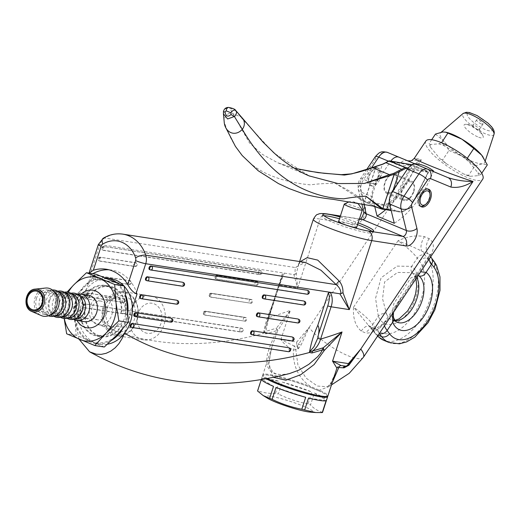 <?xml version="1.0" encoding="UTF-8"?>
<svg xmlns="http://www.w3.org/2000/svg" width="520" height="520" viewBox="0 0 520 520"><rect width="100%" height="100%" fill="white"/><g stroke="black" fill="none" stroke-linecap="round" stroke-linejoin="round"><path stroke-width="0.39" stroke-dasharray="2.6 1.95" d="M144.963 332.644A15.21 12.318 -81.2 0 0 161.909 315.244A15.21 12.318 -81.2 0 0 142.019 306.937A15.21 12.318 -81.2 0 0 144.963 332.644M478.699 137.228A11.408 3.029 -146.2 0 0 482.879 135.636A11.408 3.029 -146.2 0 0 475.371 128.629A11.408 3.029 -146.2 0 0 466.031 124.345A11.408 3.029 -146.2 0 0 466.531 129.227A11.408 3.029 -146.2 0 0 478.699 137.228M79.001 339.151L76.531 327.125L78.215 314.574L91.163 274.697L90.064 274.528L89.005 273.234M296.335 273.247L294.944 274.469L295.217 267.534A5.7 5.128 24.1 0 0 298.571 264.803A5.7 5.128 24.1 0 0 298.584 264.778A5.7 5.128 24.1 0 0 298.792 264.199L296.329 273.253L297.635 288.034L293.917 274.606L284.317 273.117L282.347 273.904L282.341 276.166L278.675 285.233A3.802 0.436 -162 0 1 279.416 285.207L268.925 317.512A3.802 0.436 18 0 0 268.177 317.531A3.802 0.436 18 0 0 268.307 317.714L271.901 308.321L271.85 306.209L282.347 273.904M86.177 304.298A1.898 1.092 112.7 0 0 84.533 305.799A1.898 1.092 112.7 0 0 84.858 307.846A1.898 1.092 112.7 0 0 85.007 307.892L241.442 332.124A1.898 1.092 112.7 0 0 243.081 330.623A1.898 1.092 112.7 0 0 242.756 328.575A1.898 1.092 112.7 0 0 242.606 328.53L85.456 303.999A1.898 1.541 -81.2 0 0 85.163 303.914A1.898 1.541 -81.2 0 0 83.388 305.377A1.898 1.541 -81.2 0 0 84.292 307.593L240.721 331.825A1.898 1.541 98.8 0 1 239.824 329.608A1.898 1.541 98.8 0 1 241.599 328.153A1.898 1.541 98.8 0 1 241.891 328.231L242.606 328.53M244.946 321.347A1.898 1.092 112.7 0 0 246.584 319.846A1.898 1.092 112.7 0 0 246.259 317.798A1.898 1.092 112.7 0 0 246.109 317.752L206.453 311.61A1.898 1.092 112.7 0 0 204.808 313.111A1.898 1.092 112.7 0 0 205.133 315.159A1.898 1.092 112.7 0 0 205.283 315.204L244.225 321.048A1.898 1.541 98.8 0 1 243.321 318.832A1.898 1.541 98.8 0 1 245.102 317.375A1.898 1.541 98.8 0 1 245.394 317.454L205.732 311.311A1.898 1.541 -81.2 0 0 205.439 311.226A1.898 1.541 -81.2 0 0 203.665 312.689A1.898 1.541 -81.2 0 0 204.568 314.906L205.283 315.204M95.511 275.561A1.898 1.092 112.7 0 0 93.873 277.062A1.898 1.092 112.7 0 0 94.198 279.11A1.898 1.092 112.7 0 0 94.348 279.156L129.597 284.615A1.898 1.092 112.7 0 0 131.242 283.114A1.898 1.092 112.7 0 0 130.917 281.067A1.898 1.092 112.7 0 0 130.767 281.021L94.796 275.262A1.898 1.541 -81.2 0 0 94.503 275.178A1.898 1.541 -81.2 0 0 92.723 276.64A1.898 1.541 -81.2 0 0 93.626 278.85L128.882 284.317A1.898 1.541 98.8 0 1 127.978 282.1A1.898 1.541 98.8 0 1 129.753 280.637A1.898 1.541 98.8 0 1 130.046 280.722L130.767 281.021M89.674 293.521A1.898 1.092 112.7 0 0 88.036 295.022A1.898 1.092 112.7 0 0 88.361 297.07A1.898 1.092 112.7 0 0 88.51 297.115L123.76 302.575A1.898 1.092 112.7 0 0 125.405 301.074A1.898 1.092 112.7 0 0 125.08 299.026A1.898 1.092 112.7 0 0 124.93 298.981L88.959 293.221A1.898 1.541 -81.2 0 0 88.666 293.137A1.898 1.541 -81.2 0 0 86.892 294.6A1.898 1.541 -81.2 0 0 87.789 296.816L123.045 302.276A1.898 1.541 98.8 0 1 122.142 300.06A1.898 1.541 98.8 0 1 123.916 298.603A1.898 1.541 98.8 0 1 124.209 298.682L124.93 298.981M101.348 257.601A1.898 1.092 112.7 0 0 99.703 259.096A1.898 1.092 112.7 0 0 100.035 261.151A1.898 1.092 112.7 0 0 100.178 261.19L135.434 266.65A1.898 1.092 112.7 0 0 137.072 265.155A1.898 1.092 112.7 0 0 136.747 263.101A1.898 1.092 112.7 0 0 136.604 263.062L100.633 257.303A1.898 1.541 -81.2 0 0 100.341 257.218A1.898 1.541 -81.2 0 0 98.559 258.674A1.898 1.541 -81.2 0 0 99.463 260.891L134.719 266.351A1.898 1.541 98.8 0 1 133.816 264.134A1.898 1.541 98.8 0 1 135.59 262.678A1.898 1.541 98.8 0 1 135.883 262.762L136.604 263.062M256.614 285.422A1.898 1.092 112.7 0 0 258.258 283.927A1.898 1.092 112.7 0 0 257.933 281.873A1.898 1.092 112.7 0 0 257.784 281.834L218.12 275.691A1.898 1.092 112.7 0 0 216.483 277.186A1.898 1.092 112.7 0 0 216.808 279.24A1.898 1.092 112.7 0 0 216.957 279.279L255.899 285.123A1.898 1.541 98.8 0 1 254.995 282.913A1.898 1.541 98.8 0 1 256.769 281.45A1.898 1.541 98.8 0 1 257.062 281.534L217.406 275.392A1.898 1.541 -81.2 0 0 217.113 275.308A1.898 1.541 -81.2 0 0 215.339 276.764A1.898 1.541 -81.2 0 0 216.236 278.98L216.957 279.279M250.776 303.387A1.898 1.092 112.7 0 0 252.421 301.886A1.898 1.092 112.7 0 0 252.096 299.839A1.898 1.092 112.7 0 0 251.947 299.793L212.29 293.651A1.898 1.092 112.7 0 0 210.645 295.152A1.898 1.092 112.7 0 0 210.971 297.2A1.898 1.092 112.7 0 0 211.12 297.245L250.061 303.089A1.898 1.541 98.8 0 1 249.158 300.872A1.898 1.541 98.8 0 1 250.939 299.409A1.898 1.541 98.8 0 1 251.232 299.494L211.569 293.351A1.898 1.541 -81.2 0 0 211.276 293.267A1.898 1.541 -81.2 0 0 209.502 294.73A1.898 1.541 -81.2 0 0 210.405 296.946L211.12 297.245M104.852 246.825A1.898 1.092 112.7 0 0 103.207 248.319A1.898 1.092 112.7 0 0 103.532 250.374A1.898 1.092 112.7 0 0 103.681 250.413L260.117 274.651A1.898 1.092 112.7 0 0 261.762 273.15A1.898 1.092 112.7 0 0 261.43 271.096A1.898 1.092 112.7 0 0 261.287 271.057L104.13 246.525A1.898 1.541 -81.2 0 0 103.838 246.441A1.898 1.541 -81.2 0 0 102.063 247.897A1.898 1.541 -81.2 0 0 102.966 250.114L259.402 274.346A1.898 1.541 98.8 0 1 258.499 272.136A1.898 1.541 98.8 0 1 260.273 270.673A1.898 1.541 98.8 0 1 260.565 270.757L261.287 271.057M306.046 293.826L149.611 269.594L306.046 293.826A1.898 1.092 -67.3 0 0 307.639 292.448A1.898 1.092 -67.3 0 0 307.495 290.355M181.363 285.831L146.113 280.371L181.363 285.831A1.898 1.092 -67.3 0 0 182.956 284.453A1.898 1.092 -67.3 0 0 182.812 282.353M169.696 321.757L134.44 316.29L169.696 321.757A1.898 1.092 -67.3 0 0 171.288 320.378A1.898 1.092 -67.3 0 0 171.145 318.279M175.526 303.791L140.276 298.331L175.526 303.791A1.898 1.092 -67.3 0 0 177.119 302.419A1.898 1.092 -67.3 0 0 176.982 300.32M287.372 351.306L130.936 327.067L287.372 351.306A1.898 1.092 -67.3 0 0 288.964 349.928A1.898 1.092 -67.3 0 0 288.821 347.828M296.712 322.562L257.049 316.42L296.712 322.562A1.898 1.092 -67.3 0 0 298.305 321.191A1.898 1.092 -67.3 0 0 298.161 319.092M302.549 304.603L262.886 298.461L302.549 304.603A1.898 1.092 -67.3 0 0 304.142 303.225A1.898 1.092 -67.3 0 0 303.999 301.132M290.875 340.529L251.212 334.38L290.875 340.529A1.898 1.092 -67.3 0 0 292.468 339.151A1.898 1.092 -67.3 0 0 292.325 337.051M269.724 313.898L282.341 276.166M122.876 234.15A38.025 30.803 -81.2 0 0 104.722 238.024A11.408 9.243 -81.2 0 0 99.808 244.536L284.317 273.117L279.416 285.207L297.635 288.034L320.053 219.037A34.223 3.933 18 0 0 313.346 219.252M268.307 317.714L264.154 332.274L265.837 331.325L268.925 317.512A621.283 357.24 112.7 0 0 290.368 310.394L277.615 330.915A5.7 3.204 -154 0 0 276.406 328.159L290.368 310.394L280.891 339.573L296.764 342.037L309.114 327.464L300.95 345.274L298.305 348.764L295.776 349.544A3.802 0.819 -177.5 0 1 293.397 349.966C287.651 346.938 283.485 343.479 280.891 339.573L293.911 345.878L297.284 345.878L298.701 344.091L309.114 327.464L421.369 159.881C413.374 164.821 405.951 166.68 399.106 165.458L378.736 157.008A3.802 2.184 112.7 0 0 375.843 158.581L360.88 180.921A3.802 2.184 112.7 0 0 359.918 185.1L365.241 206.856A11.408 6.559 -67.3 0 1 362.772 218.758A11.408 6.559 -67.3 0 1 354.556 224.38L320.053 219.037A7.605 6.162 98.8 0 1 326.957 213.915M376.331 167.486A9.503 5.466 112.7 0 0 368.121 174.987A9.503 5.466 112.7 0 0 369.746 185.244A9.503 5.466 112.7 0 0 378.456 178.575A9.503 5.466 112.7 0 0 377.072 167.694A9.503 5.466 112.7 0 0 376.331 167.486M298.305 348.764A3.802 3.367 82.9 0 0 297.284 345.878A3.802 3.081 98.8 0 1 296.764 342.037A3.802 1.254 -143.2 0 0 298.701 344.091A3.802 1.111 17 0 1 300.95 345.274M332.221 382.642L327.386 386.718L317.395 386.048L306.033 378.06L297.928 365.047L295.776 349.544A3.802 3.601 -107 0 0 293.911 345.878A3.802 1.456 112.4 0 1 293.397 349.966C292.753 365.879 298.409 378.027 310.375 386.425L319.423 390.201A34.223 3.933 -162 0 1 327.925 395.863M351.019 361.595L348.4 364.845A3.802 1.254 -143.2 0 0 348.608 364.696L348.641 364.644M348.4 364.845L346.613 366.067L348.4 364.845M348.439 364.904L351.13 361.452M336.895 368.128A3.802 3.796 107.8 0 1 341.042 365.56M132.418 308.269L124.137 333.743M289.673 373.522L281.515 374.719L275.008 373.802L270.166 370.89L267.442 366.476L266.584 360.737L267.417 354.218L269.952 346.236L276.633 330.642A636.304 365.879 -67.3 0 1 266.026 333.821L263.549 333.313C265.005 324.35 267.767 315.315 271.85 306.209M273.293 377.319L268.469 364.104L271.752 347.262L277.615 330.915L276.633 330.642A5.7 4.192 72.4 0 0 276.406 328.159A633.861 364.475 112.7 0 1 265.837 331.325A5.7 4.245 -105.7 0 1 266.026 333.821M278.947 285.512A3.802 0.436 -162 0 1 278.675 285.233L268.177 317.531L265.512 327.906C266.208 325.058 269.978 313.04 271.7 308.913M335.088 373.815L329.127 386.542L319.43 390.201M264.154 332.274A5.7 4.316 148.2 0 1 263.549 333.313A634.991 365.125 112.7 0 1 78.422 313.905M294.95 274.469L293.917 274.606M103.24 238.264A7.605 3.686 58.7 0 1 104.722 238.024L295.217 267.534L305.188 262.392M300.274 261.632L298.792 264.199M267.436 378.463A34.223 3.933 -162 0 1 262.828 374.712A34.223 3.933 -162 0 1 310.375 386.425A7.605 3.224 -68.9 0 1 310.096 387.225A34.171 3.926 18 0 0 262.6 375.576A34.171 3.926 18 0 0 266.168 378.703M327.6 396.695A34.171 3.926 18 0 0 319.131 390.995A7.605 5.382 114.7 0 0 319.423 390.201M137.091 293.878A41.828 33.878 -81.2 0 0 111.722 270.075A41.828 33.878 -81.2 0 0 108.947 269.789M92.833 273.702A41.828 33.878 -81.2 0 0 91.163 274.697M319.131 390.995L310.096 387.225M140.355 338.91A22.243 18.018 -81.2 0 0 143.774 339.879A22.243 18.018 -81.2 0 0 164.983 320.651A22.243 18.018 -81.2 0 0 150.585 295.913A22.243 18.018 -81.2 0 0 129.798 312.988A22.243 18.018 -81.2 0 0 140.355 338.91M103.35 306.696A22.243 18.018 -81.2 0 0 113.315 334.718A22.243 18.018 -81.2 0 0 116.734 335.686A22.243 18.018 -81.2 0 0 137.95 316.466A22.243 18.018 -81.2 0 0 123.546 291.726A22.243 18.018 -81.2 0 0 103.35 306.696M374.725 206.499L372.346 196.794A11.408 6.559 -67.3 0 1 375.232 184.243L390.195 161.902A11.408 6.559 -67.3 0 1 390.78 161.083M410.176 160.888L421.369 159.881C416.956 158.516 414.609 157.976 414.336 158.249L414.329 158.269M407.765 160.836A7.605 6.221 -67.5 0 0 399.106 165.458M340.067 216.983A26.618 3.055 -162 0 1 358.15 222.859M357.565 224.653A26.618 3.055 18 0 0 339.482 218.784M323.856 215.716A26.618 3.055 18 0 0 322.329 216.209A26.618 3.055 18 0 0 346.697 227.344A26.618 3.055 18 0 0 372.957 232.661A26.618 3.055 18 0 0 372.008 231.361M385.723 209.625A76.043 43.725 112.7 0 0 416.032 164.34M387.719 192.641A9.503 5.466 -67.3 0 1 386.971 192.433A9.503 5.466 -67.3 0 1 385.593 181.552A9.503 5.466 -67.3 0 1 394.297 174.889A9.503 5.466 -67.3 0 1 395.928 185.146A9.503 5.466 -67.3 0 1 387.719 192.641M433.491 170.917A76.043 43.725 -67.3 0 1 394.297 223.288M404.944 199.836A9.503 5.466 112.7 0 0 413.147 192.335A9.503 5.466 112.7 0 0 411.522 182.078A9.503 5.466 112.7 0 0 402.818 188.747A9.503 5.466 112.7 0 0 404.196 199.622A9.503 5.466 112.7 0 0 404.944 199.836M420.738 206.427A9.503 5.466 -67.3 0 1 420.732 206.427A9.503 5.466 -67.3 0 1 419.985 206.219A9.503 5.466 -67.3 0 1 418.36 195.962A9.503 5.466 -67.3 0 1 426.569 188.461A9.503 5.466 -67.3 0 1 427.31 188.675A9.503 5.466 -67.3 0 1 427.993 189.059M429.8 192.686A9.503 5.466 -67.3 0 1 424.587 205.166M377.767 168.09A9.503 5.466 112.7 0 0 373.906 169.344A9.503 5.466 112.7 0 0 368.7 181.825A9.503 5.466 112.7 0 0 371.183 185.842A9.503 5.466 112.7 0 0 371.93 186.05A9.503 5.466 112.7 0 0 380.133 178.549A9.503 5.466 112.7 0 0 378.508 168.298A9.503 5.466 112.7 0 0 377.767 168.09M356.681 227.37A9.503 1.092 18 0 0 347.978 223.399A9.503 1.092 18 0 0 338.598 221.5M378.32 316.225L375.563 298.279L381.069 277.843L397.124 266.117L411.716 266.364A6.084 4.934 -54.4 0 0 412.769 273.228A6.084 4.934 -54.4 0 0 413.562 273.669L411.71 272.662L397.572 272.422L384.631 281.873L382.558 298.76L386.562 313.976A6.084 4.296 -21.8 0 0 378.32 316.225L372.775 324.493L375.147 327.691A41.444 23.829 112.7 0 0 413.01 315.582A41.444 23.829 112.7 0 0 419.621 261.293L417.255 258.096L411.716 266.364A31.753 18.259 -67.3 0 1 409.351 310.648A31.753 18.259 -67.3 0 1 378.32 316.225M384.469 325.812A34.223 9.081 33.8 0 1 384.534 322.231A34.223 9.081 33.8 0 1 386.536 320.983C379.776 329.433 372.892 333.444 365.872 333.015A34.223 9.081 33.8 0 1 361.263 331.091C355.426 326.151 352.846 318.188 353.522 307.197L368.505 325.383L370.897 327.411A45.63 12.11 -146.2 0 0 377.046 329.979L384.013 322.829L386.536 320.983L431.015 254.586L428.051 253.832A45.63 12.11 33.8 0 1 421.909 251.264C417.573 248.917 409.604 245.427 398.001 240.799C407.687 236.294 416.526 234.917 424.515 236.672A34.223 9.081 -146.2 0 0 429.124 238.596C433.999 242.216 434.629 247.546 431.015 254.586A34.223 9.081 -146.2 0 0 429.013 255.827A34.223 9.081 -146.2 0 0 428.948 259.415M379.34 333.469A6.084 4.706 143.5 0 1 379.275 333.444A40.306 10.699 -146.2 0 1 377.046 329.979A11.408 7.319 110.5 0 0 374.92 328.432L376.857 327.815C379.191 327.074 384.976 322.088 384.013 322.829L401.726 296.562L392.762 313.437M393.725 318.038A6.084 4.296 -21.8 0 0 391.729 316.134L393.881 303.505L410.82 277.972L417.19 274.95L418.191 275.47M420.661 271.791L412.048 281.164L401.726 296.562M425.867 141.031A34.223 9.081 -146.2 0 0 449.248 167.622A34.223 9.081 -146.2 0 0 482.736 179.12M361.263 331.091A11.408 5.746 -65.4 0 1 369.525 326.177L374.92 328.432A11.408 7.319 110.5 0 0 365.872 333.015M369.525 326.177A11.408 5.746 -65.4 0 1 369.558 326.19A11.408 5.746 -65.4 0 1 370.897 327.411A40.306 10.699 -146.2 0 1 374.107 331.286A6.084 4.706 143.5 0 1 372.482 330.031A6.084 4.706 143.5 0 1 372.775 324.493A34.223 9.081 33.8 0 0 353.522 307.197L398.001 240.799A34.223 9.081 -146.2 0 1 417.255 258.096A6.084 4.706 143.5 0 1 425.113 255.138L427.479 258.336A47.528 27.332 -67.3 0 1 423.846 314.008A47.528 27.332 -67.3 0 1 383.663 340.269M425.113 255.138A40.306 10.699 33.8 0 0 421.909 251.264A11.408 5.746 -65.4 0 1 424.515 236.672M429.124 238.596A11.408 7.319 110.5 0 0 428.051 253.832A40.306 10.699 33.8 0 0 430.281 257.296A6.084 4.706 143.5 0 1 431.906 258.55M478.16 175.656A28.515 7.566 -146.2 0 0 477.971 172.757L468.975 161.824A28.515 7.566 -146.2 0 0 462.391 156.513L445.12 146.244A28.515 7.566 -146.2 0 0 438.718 143.839L430.45 144.495A28.515 7.566 -146.2 0 0 430.632 147.401L439.628 158.327A28.515 7.566 -146.2 0 0 446.212 163.638L463.482 173.908A28.515 7.566 -146.2 0 0 469.885 176.319L478.16 175.656L480.916 174.467L481.728 173.258M413.745 191.834A10.459 6.013 -67.3 0 1 403.689 200.441A10.459 6.013 -67.3 0 1 402.168 188.474A10.459 6.013 -67.3 0 1 411.743 181.142A10.459 6.013 -67.3 0 1 413.745 191.834M396.806 184.763A10.459 6.013 112.7 0 0 394.81 174.07A10.459 6.013 112.7 0 0 385.229 181.402A10.459 6.013 112.7 0 0 386.75 193.369A10.459 6.013 112.7 0 0 396.806 184.763M236.217 111.02L229.632 107.978L226.558 108.199C223.912 110.058 222.879 111.287 223.47 111.891L224.185 121.752A13.306 10.796 -80.2 0 0 224.218 122.233M242.379 118.131A7.605 6.169 -80.2 0 0 240.526 116.844L232.772 113.607A7.605 6.169 -80.2 0 0 224.185 121.752C232.044 146.588 246.071 163.845 266.272 173.511C278.954 179.498 293.651 183.281 310.369 184.853C318.864 183.683 327.34 183.274 335.803 183.619C346.132 188.734 355.719 194.532 364.566 201.013L375.934 166.706L351.904 173.836M309.686 176.118L277.739 162.773L262.139 154.238L249.444 142.851L229.632 107.978A3.802 2.21 91.3 0 0 228.56 107.419M358.943 198.575L364.929 201.994A0.76 0.442 112.7 0 0 364.988 202.014L382.038 209.131A0.76 0.436 -67.4 0 1 381.979 209.118L364.825 201.948L335.803 183.619M235.749 110.533L240.526 116.844L273.553 152.802L309.179 175.903M294.365 168.214L277.739 162.773L294.508 168.305M354.894 202.156C353.06 201.858 353.476 202.059 356.142 202.768L353.054 201.721L349.251 201.78M356.142 202.768L356.967 203.067M388.901 160.927A0.76 0.507 -118.6 0 0 388.694 161.35A247.91 142.552 -67.3 0 1 385.34 163.137L376.058 166.732L364.754 201.078A0.76 0.52 -67 0 0 364.929 201.994L365.066 202.053M358.956 198.594L364.825 201.948A0.76 0.605 113.3 0 1 364.566 201.013L364.656 201.032A0.76 0.52 -66.8 0 0 364.825 201.948L364.929 201.994M376.318 166.218A0.76 0.455 78 0 0 376.058 166.732L375.934 166.706A0.76 0.566 68.5 0 1 376.22 166.251M344.312 204.003A9.503 1.092 -162 0 1 353.724 206.005A9.503 1.092 -162 0 1 362.343 209.859M267.696 398.326A24.713 2.841 -162 0 1 279.76 398.275A24.713 2.841 -162 0 1 306.462 407.511A24.713 2.841 -162 0 1 310.102 412.106M257.55 390.988A34.223 3.933 -162 0 1 257.881 390.702L261.768 378.742A34.223 3.933 -162 0 1 279.364 381.316L275.476 393.276A34.223 3.933 -162 0 1 276.881 393.647A34.223 3.933 -162 0 1 278.317 394.03L282.204 382.063A34.223 3.933 -162 0 1 311.877 391.969L307.99 403.936A34.223 3.933 -162 0 1 310.499 404.969L314.386 393.003L326.463 400.335M314.386 393.003A34.223 3.933 -162 0 1 326.495 400.257M266.149 378.703A34.223 3.933 -162 0 1 262.567 375.512A34.223 3.933 -162 0 1 295.659 382.129A34.223 3.933 -162 0 1 327.685 396.5M261.443 379.522A34.223 3.933 -162 0 1 261.404 379.106A34.223 3.933 -162 0 1 261.437 379.028L261.267 379.554M326.131 400.621L308.536 398.047M282.204 382.063L311.877 391.969M261.768 378.742L279.364 381.316M305.695 397.293L276.022 387.394M273.514 386.353L261.437 379.028M322.575 412.295C318.13 411.151 314.1 408.707 310.499 404.969M307.99 403.936C297.674 401.928 287.788 398.625 278.317 394.03M275.476 393.276C269.191 393.712 263.328 392.853 257.881 390.702M371.079 183.651A7.605 4.375 112.7 0 0 378.326 174.863A7.605 4.375 112.7 0 0 372.658 170.294A7.605 4.375 112.7 0 0 368.491 180.278A7.605 4.375 112.7 0 0 371.079 183.651M462.391 156.513L466.752 157.885M438.718 143.839L441.48 142.649L445.12 146.244M431.678 139.731L429.059 143.637L430.45 144.495M435.468 134.076L443.287 140.68L448.975 150.482L442.572 160.043L439.628 158.327M430.632 147.401L429.059 143.637M448.975 150.482L463.008 156.591L474.903 165.893L468.5 175.455L463.482 173.908M446.212 163.638L442.572 160.043M469.885 176.319L468.5 175.455M474.903 165.893L482.183 163.806L487.318 164.905M477.971 172.757L480.916 174.467M467.409 158.06L468.975 161.824M482.931 156.799A26.618 7.066 33.8 0 1 484.809 162.234A26.618 7.066 33.8 0 1 482.183 163.806A26.618 7.066 33.8 0 1 474.162 162.103A26.618 7.066 33.8 0 1 463.008 156.591A26.618 7.066 33.8 0 1 443.287 140.68A26.618 7.066 33.8 0 1 440.7 132.691A26.618 7.066 33.8 0 1 442.748 131.983A26.618 7.066 33.8 0 1 446.511 132.373M481.475 124.033A3.802 1.008 -146.2 0 0 482.963 124.117A3.802 1.008 -146.2 0 0 480.37 121.166A3.802 1.008 -146.2 0 0 476.645 119.886A3.802 1.008 -146.2 0 0 477.997 121.901A3.802 1.008 -146.2 0 0 481.475 124.033M477.809 129.513A3.802 1.008 33.8 0 1 474.325 127.374A3.802 1.008 33.8 0 1 472.979 125.366A3.802 1.008 33.8 0 1 473.584 125.216A3.802 1.008 33.8 0 1 476.697 126.646A3.802 1.008 33.8 0 1 479.2 128.98A3.802 1.008 33.8 0 1 479.297 129.597A3.802 1.008 33.8 0 1 477.809 129.513M107.38 344.221A33.273 26.949 98.8 0 1 100.224 344.286A33.273 26.949 98.8 0 1 95.102 342.843A33.273 26.949 98.8 0 1 78.215 314.574A33.273 26.949 -81.2 0 1 86.489 289.088A33.273 26.949 98.8 0 1 110.409 278.531M123.858 285.825A33.273 26.949 98.8 0 1 124.189 286.182M104.748 277.693A33.273 26.949 -81.2 0 0 74.737 304.142A33.273 26.949 -81.2 0 0 90.695 342.16A33.273 26.949 -81.2 0 0 95.817 343.603A33.273 26.949 -81.2 0 0 111.534 340.321M122.499 329.043A33.273 26.949 -81.2 0 0 127.803 312.851M125.859 295.828A33.273 26.949 -81.2 0 0 116.903 282.769M104.299 347.022L90.987 341.263A32.318 26.182 98.8 0 1 74.815 317.168A32.318 26.182 98.8 0 1 84.741 286.637A32.318 26.182 98.8 0 1 110.831 280.189A32.318 26.182 98.8 0 1 127.004 304.284A32.318 26.182 98.8 0 1 117.085 334.815A32.318 26.182 98.8 0 1 90.987 341.263L76.128 335.257L74.815 317.168L71.962 298.844L84.741 286.637L95.966 274.19M104.728 307.112A21.21 17.18 -81.2 0 0 123.11 334.497A21.21 17.18 -81.2 0 0 134.388 299.786A21.21 17.18 -81.2 0 0 104.728 307.112M107.107 308.106A18.064 14.632 -81.2 0 0 111.605 328.588A18.064 14.632 -81.2 0 0 135.2 316.036A18.064 14.632 -81.2 0 0 116.506 296.933A18.064 14.632 -81.2 0 0 107.107 308.106M103.389 308.282A14.261 11.55 -81.2 0 0 106.945 324.454A14.261 11.55 -81.2 0 0 111.969 326.872A14.261 11.55 -81.2 0 0 125.567 314.548A14.261 11.55 -81.2 0 0 116.337 298.688A14.261 11.55 -81.2 0 0 110.812 299.468A14.261 11.55 -81.2 0 0 103.389 308.282M90.142 306.235A14.261 11.55 -81.2 0 0 98.728 324.818A14.261 11.55 -81.2 0 0 112.327 312.494A14.261 11.55 -81.2 0 0 103.09 296.634A14.261 11.55 -81.2 0 0 90.142 306.235M92.144 307.483A9.503 7.702 -81.2 0 0 97.864 319.872A9.503 7.702 -81.2 0 0 106.931 311.662A9.503 7.702 -81.2 0 0 100.776 301.087A9.503 7.702 -81.2 0 0 92.144 307.483M45.598 288.041A14.261 11.55 -81.2 0 0 35.061 297.7A14.261 11.55 -81.2 0 0 41.327 315.614M36.498 298.298A12.357 10.01 -81.2 0 0 43.934 314.405A12.357 10.01 -81.2 0 0 55.718 303.726A12.357 10.01 -81.2 0 0 47.716 289.985A12.357 10.01 -81.2 0 0 36.498 298.298M54.171 291.675A12.357 10.01 -81.2 0 0 51.025 290.492A12.357 10.01 -81.2 0 0 48.698 290.472A12.357 10.01 -81.2 0 0 39.806 298.812A12.357 10.01 -81.2 0 0 45.013 314.236A12.357 10.01 -81.2 0 0 47.242 314.918A12.357 10.01 -81.2 0 0 50.596 314.743M52.403 289.991A13.306 10.777 -81.2 0 0 51.968 290.036A13.306 10.777 -81.2 0 0 42.393 299.019A13.306 10.777 -81.2 0 0 48.002 315.633A13.306 10.777 -81.2 0 0 48.406 315.809M43.108 299.325A12.357 10.01 -81.2 0 0 50.544 315.432A12.357 10.01 -81.2 0 0 62.329 304.752A12.357 10.01 -81.2 0 0 54.327 291.005A12.357 10.01 -81.2 0 0 43.108 299.325M58.344 291.661A12.357 10.01 -81.2 0 0 57.636 291.519A12.357 10.01 -81.2 0 0 55.309 291.493A12.357 10.01 -81.2 0 0 46.41 299.832A12.357 10.01 -81.2 0 0 51.623 315.263A12.357 10.01 -81.2 0 0 53.852 315.939A12.357 10.01 -81.2 0 0 54.568 316.017M58.578 291.064A13.306 10.777 -81.2 0 0 48.997 300.047A13.306 10.777 -81.2 0 0 54.613 316.661M49.718 300.346A12.357 10.01 -81.2 0 0 57.155 316.453A12.357 10.01 -81.2 0 0 68.939 305.773A12.357 10.01 -81.2 0 0 60.938 292.032A12.357 10.01 -81.2 0 0 49.718 300.346M64.955 292.682A12.357 10.01 -81.2 0 0 64.246 292.539A12.357 10.01 -81.2 0 0 61.919 292.519A12.357 10.01 -81.2 0 0 53.02 300.859A12.357 10.01 -81.2 0 0 58.234 316.284A12.357 10.01 -81.2 0 0 60.463 316.966A12.357 10.01 -81.2 0 0 61.178 317.044M65.189 292.091A13.306 10.777 -81.2 0 0 55.608 301.067A13.306 10.777 -81.2 0 0 61.224 317.681M56.329 301.373A12.357 10.01 -81.2 0 0 63.765 317.48A12.357 10.01 -81.2 0 0 75.55 306.8A12.357 10.01 -81.2 0 0 67.548 293.053A12.357 10.01 -81.2 0 0 56.329 301.373M71.565 293.709A12.357 10.01 -81.2 0 0 70.857 293.566A12.357 10.01 -81.2 0 0 68.523 293.54A12.357 10.01 -81.2 0 0 59.631 301.88A12.357 10.01 -81.2 0 0 64.844 317.311A12.357 10.01 -81.2 0 0 67.073 317.986A12.357 10.01 -81.2 0 0 67.789 318.071M71.799 293.111A13.306 10.777 -81.2 0 0 62.218 302.094A13.306 10.777 -81.2 0 0 67.834 318.708M62.94 302.393A12.357 10.01 -81.2 0 0 70.376 318.5A12.357 10.01 -81.2 0 0 82.16 307.82A12.357 10.01 -81.2 0 0 74.159 294.079A12.357 10.01 -81.2 0 0 62.94 302.393M78.169 294.73A12.357 10.01 -81.2 0 0 77.467 294.587A12.357 10.01 -81.2 0 0 75.133 294.567A12.357 10.01 -81.2 0 0 66.242 302.906A12.357 10.01 -81.2 0 0 71.455 318.331A12.357 10.01 -81.2 0 0 73.677 319.014A12.357 10.01 -81.2 0 0 74.399 319.092M78.409 294.138A13.306 10.777 -81.2 0 0 68.829 303.121A13.306 10.777 -81.2 0 0 74.445 319.728M68.341 292.24A32.318 26.182 -81.2 0 0 63.804 315.464A32.318 26.182 -81.2 0 0 64.272 318.494M67.106 292.045L62.498 297.375L64.168 318.487M76.128 335.257L66.664 333.794M62.498 297.375L71.962 298.844M125.463 313.612L121.056 312.93A25.012 20.261 -81.2 0 0 104.741 286.007A25.012 20.261 -81.2 0 0 84.312 297.589L88.719 298.272A25.012 20.261 98.8 0 1 109.148 286.689A25.012 20.261 98.8 0 1 125.463 313.612L126.191 311.376A25.669 20.793 -81.2 0 0 109.245 286.046A25.669 20.793 -81.2 0 0 89.447 296.03L88.719 298.272M84.312 297.589L85.04 295.347A25.669 20.793 98.8 0 1 104.838 285.363A25.669 20.793 98.8 0 1 121.784 310.694L121.056 312.93M121.784 310.694L126.191 311.376M85.04 295.347L89.447 296.03M85.169 309.205L80.763 308.522A25.012 20.261 -81.2 0 0 97.084 335.446A25.012 20.261 -81.2 0 0 117.507 323.863L121.914 324.545A25.012 20.261 98.8 0 1 101.484 336.128A25.012 20.261 98.8 0 1 85.169 309.205L84.442 311.447A25.669 20.793 -81.2 0 0 101.387 336.772A25.669 20.793 -81.2 0 0 121.186 326.788L121.914 324.545M117.507 323.863L116.779 326.105A25.669 20.793 98.8 0 1 96.98 336.089A25.669 20.793 98.8 0 1 80.034 310.765L80.763 308.522M80.034 310.765L84.442 311.447M116.779 326.105L121.186 326.788M98.319 244.582A7.605 0.871 18 0 1 99.808 244.536L90.064 274.528M307.06 294.209A1.898 1.541 98.8 0 1 306.767 294.125A1.898 1.092 -67.3 0 0 308.406 292.624A1.898 1.092 -67.3 0 0 308.081 290.576M297.719 322.946A1.898 1.541 98.8 0 1 297.427 322.861A1.898 1.092 -67.3 0 0 299.072 321.367A1.898 1.092 -67.3 0 0 298.747 319.312M303.557 304.986A1.898 1.541 98.8 0 1 303.264 304.902A1.898 1.092 -67.3 0 0 304.909 303.401A1.898 1.092 -67.3 0 0 304.584 301.353M182.377 286.214A1.898 1.541 98.8 0 1 182.084 286.13A1.898 1.092 -67.3 0 0 183.722 284.628A1.898 1.092 -67.3 0 0 183.397 282.581M170.703 322.133A1.898 1.541 98.8 0 1 170.411 322.056A1.898 1.092 -67.3 0 0 172.055 320.554A1.898 1.092 -67.3 0 0 171.724 318.5M176.54 304.174A1.898 1.541 98.8 0 1 176.248 304.089A1.898 1.092 -67.3 0 0 177.886 302.594A1.898 1.092 -67.3 0 0 177.561 300.541M291.882 340.906A1.898 1.541 98.8 0 1 291.59 340.828A1.898 1.092 -67.3 0 0 293.235 339.326A1.898 1.092 -67.3 0 0 292.909 337.272M288.386 351.683A1.898 1.541 98.8 0 1 288.093 351.604A1.898 1.092 -67.3 0 0 289.731 350.103A1.898 1.092 -67.3 0 0 289.406 348.049M260.117 274.651L259.402 274.346A1.898 1.092 112.7 0 0 261.04 272.851A1.898 1.092 112.7 0 0 260.715 270.797A1.898 1.092 112.7 0 0 260.565 270.757L104.13 246.525A1.898 1.092 112.7 0 0 102.492 248.02A1.898 1.092 112.7 0 0 102.817 250.075A1.898 1.092 112.7 0 0 102.966 250.114L103.681 250.413M212.29 293.651L211.569 293.351A1.898 1.092 112.7 0 0 209.931 294.853A1.898 1.092 112.7 0 0 210.256 296.901A1.898 1.092 112.7 0 0 210.405 296.946L250.061 303.089A1.898 1.092 112.7 0 0 251.706 301.587A1.898 1.092 112.7 0 0 251.381 299.533A1.898 1.092 112.7 0 0 251.232 299.494L251.947 299.793M218.12 275.691L217.406 275.392A1.898 1.092 112.7 0 0 215.761 276.887A1.898 1.092 112.7 0 0 216.093 278.941A1.898 1.092 112.7 0 0 216.236 278.98L255.899 285.123A1.898 1.092 112.7 0 0 257.536 283.627A1.898 1.092 112.7 0 0 257.212 281.574A1.898 1.092 112.7 0 0 257.062 281.534L257.784 281.834M135.434 266.65L134.719 266.351A1.898 1.092 112.7 0 0 136.357 264.856A1.898 1.092 112.7 0 0 136.032 262.802A1.898 1.092 112.7 0 0 135.883 262.762L100.633 257.303A1.898 1.092 112.7 0 0 98.989 258.798A1.898 1.092 112.7 0 0 99.314 260.851A1.898 1.092 112.7 0 0 99.463 260.891L100.178 261.19M123.76 302.575L123.045 302.276A1.898 1.092 112.7 0 0 124.683 300.775A1.898 1.092 112.7 0 0 124.358 298.727A1.898 1.092 112.7 0 0 124.209 298.682L88.959 293.221A1.898 1.092 112.7 0 0 87.315 294.723A1.898 1.092 112.7 0 0 87.64 296.771A1.898 1.092 112.7 0 0 87.789 296.816L88.51 297.115M129.597 284.615L128.882 284.317A1.898 1.092 112.7 0 0 130.52 282.815A1.898 1.092 112.7 0 0 130.195 280.761A1.898 1.092 112.7 0 0 130.046 280.722L94.796 275.262A1.898 1.092 112.7 0 0 93.151 276.764A1.898 1.092 112.7 0 0 93.477 278.811A1.898 1.092 112.7 0 0 93.626 278.85L94.348 279.156M206.453 311.61L205.732 311.311A1.898 1.092 112.7 0 0 204.094 312.812A1.898 1.092 112.7 0 0 204.419 314.86A1.898 1.092 112.7 0 0 204.568 314.906L244.225 321.048A1.898 1.092 112.7 0 0 245.869 319.547A1.898 1.092 112.7 0 0 245.544 317.499A1.898 1.092 112.7 0 0 245.394 317.454L246.109 317.752M241.442 332.124L240.721 331.825A1.898 1.092 112.7 0 0 242.365 330.324A1.898 1.092 112.7 0 0 242.041 328.276A1.898 1.092 112.7 0 0 241.891 328.231L85.456 303.999A1.898 1.092 112.7 0 0 83.817 305.5A1.898 1.092 112.7 0 0 84.142 307.548A1.898 1.092 112.7 0 0 84.292 307.593L85.007 307.892M297.765 348.881A3.802 3.419 -99.8 0 0 296.615 345.859M363.382 357.299A34.223 9.081 33.8 0 1 339.079 351.397A34.223 9.081 33.8 0 1 309.114 327.464M363.863 204.237L360.867 192.004L372.346 196.794M388.447 161.174L390.195 161.902M375.232 184.243L363.753 179.446L371.534 167.83M359.918 185.1A7.605 4.907 166.2 0 0 358.267 189.312A7.605 4.907 166.2 0 0 360.867 192.004A11.408 6.559 -67.3 0 1 363.753 179.446A7.605 2.015 -146.2 0 0 360.301 179.082A7.605 2.015 -146.2 0 0 360.88 180.921M387.394 152.38A7.605 6.221 -67.5 0 0 378.736 157.008M375.265 156.748A7.605 2.015 -146.2 0 0 375.843 158.581M340.34 216.138L359.372 219.089M354.556 224.38A7.605 6.162 98.8 0 1 361.459 219.264L360.451 219.108M365.241 206.856A7.605 4.907 -13.8 0 0 363.597 211.061M419.621 261.293A6.084 4.706 143.5 0 1 427.479 258.336L432.647 260.494A6.084 4.706 143.5 0 1 434.272 261.749M377.676 335.953A47.528 27.332 -67.3 0 1 376.474 334.484A6.084 4.706 143.5 0 1 374.849 333.229A6.084 4.706 143.5 0 1 375.147 327.691M378.183 335.199L376.474 334.484L374.107 331.286M386.562 313.976A25.669 14.755 112.7 0 0 392.087 320.093A25.669 14.755 112.7 0 0 394.101 320.658A25.669 14.755 112.7 0 0 395.304 320.762M416.8 277.55A25.669 14.755 112.7 0 0 413.562 273.669M388.83 342.426A47.528 27.332 112.7 0 0 429.013 316.167A47.528 27.332 112.7 0 0 432.647 260.494L430.281 257.296M394.999 320.385L392.087 320.093L397.254 322.25A25.669 14.755 -67.3 0 1 391.729 316.134M399.607 211.4A0.76 0.617 99.8 0 1 398.899 211.906L391.183 210.574L398.794 211.874A19.012 10.933 112.7 0 0 413.784 200.408L428.077 172.361L412.288 165.769L397.995 193.811A19.012 10.933 -67.3 0 1 383.006 205.283L364.988 202.014A0.76 0.514 -77.3 0 1 364.754 201.078L382.668 204.328A18.252 10.497 112.7 0 0 397.059 193.317L411.353 165.269L412.288 165.769A0.76 0.436 112.7 0 0 412.165 164.794L427.954 171.386A0.76 0.436 -67.3 0 1 428.077 172.361L413.998 200.389A18.252 10.497 -67.3 0 1 399.607 211.4L391.021 209.911M411.983 164.762L412.165 164.794A0.76 0.617 99.8 0 0 412.054 164.762L412.003 164.749A0.76 0.617 99.8 0 1 412.054 164.762A0.76 0.76 0 0 1 412.217 164.808L428.006 171.399A0.76 0.76 0 0 1 428.396 172.445L414.102 200.493L397.059 193.317M413.998 200.389L414.102 200.493C409.663 208.526 404.593 212.329 398.899 211.906A0.76 0.617 99.8 0 1 398.794 211.874L383.006 205.283A0.76 0.617 99.8 0 1 382.668 204.328M389.285 201.786L392.977 190.665M407.641 168.772L428.291 172.341A0.76 0.617 99.8 0 0 427.954 171.386L408.239 167.973M382.096 209.15A0.76 0.696 -85.5 0 1 382.038 209.131L386.243 209.703M389.09 160.881A0.76 0.617 -80.2 0 0 388.694 161.35L411.353 165.269A0.76 0.617 99.8 0 1 411.944 164.756M370.227 203.073A0.76 0.617 99.8 0 1 369.896 202.118L382.33 164.613A0.76 0.527 65.1 0 1 382.564 164.171M372.138 167.648A0.76 0.572 -106.3 0 0 371.859 168.077M385.548 162.708A0.76 0.514 -117.4 0 0 385.34 163.137M490.64 126.081A15.041 3.991 -146.2 0 0 468.663 113.016A15.041 3.991 -146.2 0 0 480.116 126.919A15.041 3.991 -146.2 0 0 490.64 126.081M494 134.342A18.713 4.966 33.8 0 1 486.519 134.251A18.713 4.966 33.8 0 1 468.91 123.331A18.713 4.966 33.8 0 1 462.995 113.575M35.191 289.107A11.55 9.36 -81.2 0 0 26.65 296.933A11.55 9.36 -81.2 0 0 31.727 311.447M76.544 304.311A13.306 10.777 -81.2 0 0 82.505 321.081A13.306 10.777 -81.2 0 0 84.552 321.659L82.953 321.204C77.818 321.146 73.502 305.461 80.925 298.565C83.681 295.919 86.249 294.853 88.627 295.353A13.306 10.777 -81.2 0 0 76.544 304.311M81.061 294.183A19.012 15.399 -81.2 0 0 76.986 320.489M261.43 271.096L260.715 270.797A1.898 1.898 0 0 0 260.273 270.673L103.838 246.441A1.898 1.898 0 0 0 102.817 250.075L103.532 250.374M210.971 297.2L210.256 296.901A1.898 1.898 0 0 1 211.276 293.267L250.939 299.409A1.898 1.898 0 0 1 251.381 299.533L252.096 299.839M216.808 279.24L216.093 278.941A1.898 1.898 0 0 1 217.113 275.308L256.769 281.45A1.898 1.898 0 0 1 257.212 281.574L257.933 281.873M136.747 263.101L136.032 262.802A1.898 1.898 0 0 0 135.59 262.678L100.341 257.218A1.898 1.898 0 0 0 99.314 260.851L100.035 261.151M125.08 299.026L124.358 298.727A1.898 1.898 0 0 0 123.916 298.603L88.666 293.137A1.898 1.898 0 0 0 87.64 296.771L88.361 297.07M130.917 281.067L130.195 280.761A1.898 1.898 0 0 0 129.753 280.637L94.503 275.178A1.898 1.898 0 0 0 93.477 278.811L94.198 279.11M205.133 315.159L204.419 314.86A1.898 1.898 0 0 1 205.439 311.226L245.102 317.375A1.898 1.898 0 0 1 245.544 317.499L246.259 317.798M242.756 328.575L242.041 328.276A1.898 1.898 0 0 0 241.599 328.153L85.163 303.914A1.898 1.898 0 0 0 84.142 307.548L84.858 307.846M282.341 276.178L271.901 308.321M271.752 347.262L269.002 362.349L270.114 368.219L273.358 372.392C274.346 373.464 279.389 375.999 289.653 373.529M271.791 347.132L262.6 375.576M298.571 264.803C297.745 263.458 300.001 262.665 305.351 262.418M298.584 264.778L298.35 265.389M331.481 384.904L327.373 386.718L330.831 383.617L335.426 372.775M106.21 269.224L111.722 270.075M150.585 295.913L123.546 291.726M143.774 339.879L116.734 335.686M299.605 261.528L298.344 265.414M359.418 218.946L340.385 216.002M366.828 169.338L360.301 179.082C358.449 181.019 357.773 184.431 358.267 189.312L361.842 203.892M322.913 214.416L322.329 216.209M373.536 230.867L372.957 232.661M428.747 189.274L427.31 188.675M421.421 206.817L419.985 206.219M378.508 168.298L377.072 167.694M371.183 185.842L369.746 185.244M368.466 325.344L377.494 336.226M411.749 272.682L412.776 273.234L415.994 278.752M411.821 281.495L429.013 255.827L429.513 254.254L430.703 256.796M412.048 281.164C415.734 276.088 417.482 274.001 417.281 274.885L411.71 272.662M401.421 297.024L396.916 304.252L393.575 312.228M368.505 325.383L369.551 326.209M386.75 193.369L403.689 200.441M394.81 174.07L411.743 181.142M261.404 379.106L262.567 375.512M368.491 180.278L368.7 181.825M372.658 170.294L373.906 169.344M386.971 192.433L404.196 199.622M394.297 174.889L411.522 182.078M441.291 132.184L440.7 132.691M485.316 160.687L484.809 162.234M473.584 125.216L466.031 124.345M479.2 128.98L482.879 135.636M476.645 119.886L472.979 125.366M482.963 124.117L479.297 129.597M95.817 343.603L100.224 344.286M106.945 324.454L111.605 328.588M110.812 299.468L116.506 296.933M116.337 298.688L103.09 296.634M111.969 326.872L98.728 324.818M100.776 301.087L36.264 291.096M97.864 319.872L33.358 309.881M51.025 290.492L47.716 289.985M47.242 314.918L43.934 314.405M45.013 314.236L48.002 315.633M48.698 290.472L51.968 290.036M57.636 291.519L54.327 291.005M53.852 315.939L50.544 315.432M51.623 315.263L53.736 316.251M55.309 291.493L57.616 291.187M64.246 292.539L60.938 292.032M60.463 316.966L57.155 316.453M58.234 316.284L60.346 317.272M61.919 292.519L64.227 292.214M70.857 293.566L67.548 293.053M67.073 317.986L63.765 317.48M64.844 317.311L66.957 318.298M68.523 293.54L70.837 293.235M77.467 294.587L74.159 294.079M73.677 319.014L70.376 318.5M71.455 318.331L73.567 319.319M75.133 294.567L77.448 294.262M109.148 286.689L104.741 286.007M104.838 285.363L109.245 286.046M101.484 336.128L97.084 335.446M96.98 336.089L101.387 336.772"/><path stroke-width="0.78" d="M257.049 316.42A1.898 1.092 -67.3 0 1 256.9 316.381A1.898 1.092 -67.3 0 1 256.575 314.327A1.898 1.092 -67.3 0 1 258.219 312.825L297.875 318.975A1.898 1.092 -67.3 0 1 298.025 319.014A1.898 1.092 -67.3 0 1 298.161 319.092M262.886 298.461A1.898 1.092 -67.3 0 1 262.736 298.415A1.898 1.092 -67.3 0 1 262.411 296.368A1.898 1.092 -67.3 0 1 264.056 294.866L303.713 301.008A1.898 1.092 -67.3 0 1 303.862 301.054A1.898 1.092 -67.3 0 1 303.999 301.132M251.212 334.38A1.898 1.092 -67.3 0 1 251.069 334.341A1.898 1.092 -67.3 0 1 250.738 332.286A1.898 1.092 -67.3 0 1 252.382 330.792L292.038 336.934A1.898 1.092 -67.3 0 1 292.188 336.973A1.898 1.092 -67.3 0 1 292.325 337.051M149.611 269.594A1.898 1.092 -67.3 0 1 149.468 269.548A1.898 1.092 -67.3 0 1 149.136 267.501A1.898 1.092 -67.3 0 1 150.781 266L307.216 290.231A1.898 1.092 -67.3 0 1 307.365 290.277A1.898 1.092 -67.3 0 1 307.495 290.355M146.113 280.371A1.898 1.092 -67.3 0 1 145.964 280.325A1.898 1.092 -67.3 0 1 145.639 278.278A1.898 1.092 -67.3 0 1 147.277 276.776L182.533 282.236A1.898 1.092 -67.3 0 1 182.683 282.282A1.898 1.092 -67.3 0 1 182.812 282.353M134.44 316.29A1.898 1.092 -67.3 0 1 134.29 316.251A1.898 1.092 -67.3 0 1 133.965 314.197A1.898 1.092 -67.3 0 1 135.609 312.702L170.859 318.162A1.898 1.092 -67.3 0 1 171.008 318.201A1.898 1.092 -67.3 0 1 171.145 318.279M140.276 298.331A1.898 1.092 -67.3 0 1 140.127 298.292A1.898 1.092 -67.3 0 1 139.802 296.238A1.898 1.092 -67.3 0 1 141.44 294.736L176.696 300.203A1.898 1.092 -67.3 0 1 176.846 300.242A1.898 1.092 -67.3 0 1 176.982 300.32M130.936 327.067A1.898 1.092 -67.3 0 1 130.787 327.028A1.898 1.092 -67.3 0 1 130.462 324.974A1.898 1.092 -67.3 0 1 132.106 323.479L288.542 347.711A1.898 1.092 -67.3 0 1 288.691 347.75A1.898 1.092 -67.3 0 1 288.821 347.828M93.347 270.244L101.14 246.253A3.802 3.081 98.8 0 1 102.778 244.082A7.605 3.686 58.7 0 1 103.24 238.264L98.319 244.582L89.044 273.117L93.347 270.244A41.828 33.878 98.8 0 1 106.21 269.224A41.828 33.878 98.8 0 1 127.797 284.628C130.202 289.036 132.931 292.058 135.993 293.709L137.091 293.878L132.418 308.269A33.273 26.949 98.8 0 0 124.189 286.182M273.293 377.319L285.844 380.218L300.722 374.731L314.145 364.52L324.317 350.422L342.043 331.975L323.31 347.744A633.861 364.475 -67.3 0 1 312.741 350.909L310.303 351.546C309.394 351.228 313.963 347.549 314.438 345.651L317.688 338.332A3.802 0.436 18 0 0 320.593 339.085L331.091 306.787C332.865 301.464 332.586 296.634 330.245 292.298L339.846 293.781L349.31 309.608L342.979 292.728C343.122 288.197 341.868 284.317 339.216 281.079L317.759 260.124L307.151 257.66L300.274 261.632M340.385 216.002L326.957 213.915C318.487 212.933 318.988 214.169 317.649 214.422C316.752 214.272 315.322 215.878 313.346 219.252A34.223 3.933 18 0 0 334.848 230.172A34.223 3.933 18 0 0 371.728 240.611L349.31 309.608L331.091 306.787A3.802 0.436 -162 0 1 327.75 305.89C329.68 299.735 329.856 295.464 328.276 293.079L317.779 325.39C313.703 334.497 310.934 343.531 309.478 352.488L311.909 352.976A5.7 4.245 -105.7 0 1 312.741 350.909C316.505 347.867 319.124 343.922 320.593 339.085A621.283 357.24 -67.3 0 0 342.043 331.975L332.56 361.153L336.895 368.128A3.802 1.482 -162.8 0 1 338.825 367.517A3.802 2.099 98.5 0 1 341.042 365.56L332.56 361.153L348.439 363.61A3.802 3.081 98.8 0 1 345.846 366.151L341.042 365.56M328.276 293.079L330.245 292.298L145.737 263.712A11.408 9.243 -81.2 0 0 145.73 255.144A7.605 2.438 161 0 0 135.59 257.777A3.802 3.081 98.8 0 1 135.59 260.637L127.797 284.628M317.779 325.39C319.053 326.775 319.3 329.739 318.526 334.276L317.688 338.332M348.608 364.696A3.802 1.254 -143.2 0 0 348.608 364.689A3.802 1.254 -143.2 0 0 348.439 363.61L360.782 349.037L348.601 364.696A3.802 3.802 0 0 1 346.613 366.067L345.846 366.151A3.802 2.581 94.4 0 0 344.032 367.861L348.862 365.274L348.439 364.904M332.221 382.642L338.825 367.517L344.032 367.861M348.862 365.274L360.782 349.037A34.223 9.081 33.8 0 1 363.382 357.299L482.736 179.12A34.223 9.081 -146.2 0 0 471.588 161.889A34.223 9.081 -146.2 0 0 441.402 142.662A34.223 9.081 -146.2 0 0 425.867 141.031L414.336 158.249C412.432 160.167 411.041 161.044 410.176 160.881L407.765 160.836L410.169 160.888M107.38 344.221A33.273 26.949 98.8 0 0 124.137 333.743L122.025 338.683L118.885 343.7L115.096 347.887L110.76 351.143L106.112 353.314L101.263 354.354L96.46 354.211L89.616 351.825L79.001 339.151M311.909 352.976A636.304 365.879 112.7 0 0 322.524 349.798L320.45 353.34L317.759 356.629L308.822 364.338L299.13 370.019L289.673 373.522M322.524 349.798A5.7 0.397 -157.3 0 1 324.317 350.422A5.7 1.345 -125.5 0 1 323.31 347.744A5.7 4.192 72.4 0 0 322.524 349.798M124.559 333.203A634.991 365.125 -67.3 0 0 309.478 352.488A5.7 4.316 148.2 0 1 310.303 351.546M336.895 368.128L335.088 373.815M339.216 281.079A5.7 1.677 140 0 0 336.226 284.655L145.73 255.144A38.025 30.803 -81.2 0 0 122.876 234.15L305.351 262.418L320.964 270.238L336.226 284.655C339.391 287.242 340.938 290.238 340.873 293.644L342.979 292.728M339.846 293.781L340.873 293.644M266.168 378.703A34.171 3.926 18 0 0 301.945 392.308A34.171 3.926 18 0 0 327.6 396.695L327.925 395.863A34.223 3.933 -162 0 1 303.472 391.879A34.223 3.933 -162 0 1 267.436 378.463M108.947 269.789A41.828 33.878 -81.2 0 0 92.833 273.702M390.78 161.083A11.408 6.559 -67.3 0 1 398.885 157.177L414.544 163.677L416.267 163.728C422.598 164.56 428.337 166.953 433.491 170.917L431.769 170.865L416.111 164.372A11.408 6.559 112.7 0 0 407.42 169.097L392.457 191.431A11.408 6.559 112.7 0 0 389.571 203.989L394.297 223.288L377.072 216.099L374.725 206.499M358.15 222.859A26.618 3.055 -162 0 1 363.649 225.03A26.618 3.055 -162 0 1 373.536 230.867A26.618 3.055 -162 0 1 368.316 231.03A7.605 6.162 -81.2 0 1 371.728 240.611L406.224 245.953A11.408 6.559 112.7 0 0 414.447 240.331A11.408 6.559 112.7 0 0 416.916 228.43L411.587 206.681A3.802 2.184 -67.3 0 1 412.549 202.494L427.512 180.161A3.802 2.184 -67.3 0 1 430.411 178.581L450.781 187.037C457.626 188.253 465.043 186.394 473.044 181.454C464.321 181.506 455.962 180.225 447.96 177.619L427.59 169.162A11.408 6.559 112.7 0 0 418.906 173.888L403.943 196.228A11.408 6.559 112.7 0 0 401.057 208.78L406.38 230.529L366.191 213.753L363.863 204.237M427.999 189.066A9.503 5.466 -67.3 0 1 428.747 189.274A9.503 5.466 -67.3 0 1 430.131 200.148A9.503 5.466 -67.3 0 1 421.421 206.817A9.503 5.466 -67.3 0 1 419.796 196.56A9.503 5.466 -67.3 0 1 427.999 189.066A9.503 5.466 -67.3 0 1 429.8 192.686L430.007 194.233A7.605 4.375 -67.3 0 1 425.834 204.217A7.605 4.375 -67.3 0 1 422.747 205.231A7.605 4.375 -67.3 0 1 422.175 194.239A7.605 4.375 -67.3 0 1 430.007 194.233M450.781 187.037A7.605 6.221 -67.5 0 0 447.96 177.619L431.769 170.865M416.916 228.43A7.605 4.907 166.2 0 1 406.38 230.529A3.802 2.184 -67.3 0 1 405.561 234.5A3.802 2.184 -67.3 0 1 402.818 236.373L368.316 231.03A26.618 3.055 -162 0 1 339.632 222.911A26.618 3.055 -162 0 1 322.913 214.416A26.618 3.055 -162 0 1 328.127 214.247A26.618 3.055 -162 0 1 340.067 216.983M372.008 231.361A26.618 3.055 18 0 0 363.064 226.824A26.618 3.055 18 0 0 357.565 224.653M339.482 218.784A26.618 3.055 18 0 0 323.856 215.716M360.782 349.037L473.044 181.454C462.456 178.211 440.447 170.066 426.862 164.365C418.483 160.849 414.31 158.815 414.336 158.249M377.072 216.099A76.043 43.725 112.7 0 0 385.723 209.625M416.032 164.34A76.043 43.725 112.7 0 0 416.267 163.728M425.834 204.217L424.587 205.166A9.503 5.466 -67.3 0 1 420.738 206.427M356.967 203.067L358.429 204.042L362.343 209.859A9.503 1.092 -162 0 1 362.343 209.95L356.681 227.37A9.503 1.092 18 0 0 356.681 227.37A9.503 1.092 18 0 1 347.256 225.459A9.503 1.092 18 0 1 338.598 221.5L344.26 204.074A9.503 1.092 -162 0 1 344.312 204.003L349.251 201.78M418.191 275.47L418.73 275.828A6.084 4.934 -54.4 0 0 426.069 272.356L420.661 271.791M392.762 313.437L392.672 322.218A6.084 4.296 -21.8 0 0 393.725 318.038C395.063 320.736 396.24 322.14 397.254 322.25A25.669 14.755 -67.3 0 0 399.269 322.816A25.669 14.755 -67.3 0 0 420.81 304.135A25.669 14.755 -67.3 0 0 418.73 275.828M223.451 113.848L223.47 111.891L223.451 113.848L227.643 118.97L234.377 116.499C234.897 116.37 235.683 115.044 236.717 112.515L235.749 110.533A3.802 1.963 -47.1 0 0 235.586 110.344C235.157 109.22 232.797 108.245 228.514 107.419A3.802 2.21 91.3 0 0 226.233 110.838L230.808 112.749A3.802 1.963 -47.1 0 1 235.586 110.344L242.528 118.3M223.431 113.783L224.218 122.226A13.306 10.796 -80.2 0 0 225.303 126.757A13.306 10.796 -80.2 0 0 242.275 129.305A7.605 6.169 -80.2 0 0 242.827 118.658A7.605 6.169 -80.2 0 0 242.535 118.3A7.605 6.169 -80.2 0 0 242.379 118.131M228.56 107.419A3.802 2.21 91.3 0 0 228.508 107.419C225.667 107.465 223.977 108.947 223.444 111.872L225.024 111.943L226.233 110.838M230.808 112.749L231.069 114.491A3.802 0.943 30.6 0 0 234.377 116.499L242.275 129.305C258.973 157.833 279 177.593 302.361 188.584C316.303 195.091 330.109 198.497 343.779 198.803C351.689 197.392 359.079 196.528 365.944 196.209L381.979 209.118L372.938 206.031L332.735 199.277C326.716 198.725 308.978 196.131 301.223 193.037L289.062 188.546L278.493 183.612L258.167 170.729L242.222 155.558L235.417 146.393L225.303 126.763M309.179 175.903L338.026 183.567L364.455 183.456L394.166 174.317L382.811 208.631L365.944 196.209M364.455 183.456L389.389 174.681A0.76 0.559 74.8 0 1 389.863 175.591M391.021 209.911L382.811 208.631A0.76 0.637 113.4 0 1 381.927 209.092A0.76 0.702 -66.3 0 0 382.876 208.644L394.264 174.33L402.279 170.209A247.91 142.552 112.7 0 0 405.626 168.422A0.76 0.507 -118.6 0 0 405.06 167.518A247.15 142.116 -67.3 0 1 401.719 169.292L385.925 162.702A247.15 142.116 112.7 0 0 389.272 160.921A0.76 0.507 -118.6 0 0 388.901 160.927L385.567 162.702A0.76 0.514 -117.4 0 0 385.548 162.708L382.584 164.164A0.76 0.527 65.1 0 1 382.941 164.171L385.925 162.702A0.76 0.514 -117.4 0 0 385.567 162.702M294.508 168.305L318.142 172.64L344.363 175.065C354.14 173.576 363.526 171.1 372.535 167.642L389.389 174.681L393.685 173.381A0.76 0.533 71.7 0 1 394.166 174.317L394.264 174.33A0.76 0.624 59.1 0 0 393.685 173.381L398.729 170.761A0.76 0.527 65.1 0 1 399.269 171.685L392.977 190.665M294.365 168.214L309.283 171.184L324.051 173.297L341.328 174.661L351.904 173.83L344.363 175.065M351.709 173.881L372.236 167.622A0.76 0.572 -106.3 0 1 372.535 167.642L382.941 164.171M376.22 166.251A0.76 0.566 68.5 0 1 376.246 166.244A0.76 0.566 68.5 0 1 376.246 166.238A0.76 0.566 68.5 0 1 376.597 166.251A0.76 0.455 78 0 0 376.363 166.205A0.76 0.76 0 0 0 376.246 166.238L372.216 167.622A0.76 0.572 -106.3 0 0 372.138 167.648M382.928 208.663A0.76 0.696 113.2 0 1 381.979 209.118A0.76 0.76 0 0 0 382.213 209.17L382.213 209.17A0.76 0.696 -85.5 0 0 382.928 208.663M376.318 166.218A0.76 0.455 78 0 1 376.363 166.205L382.584 164.164A0.76 0.527 65.1 0 0 382.564 164.171M362.343 209.95A9.503 1.092 -162 0 1 362.336 209.957A9.503 1.092 -162 0 1 352.918 208.039A9.503 1.092 -162 0 1 344.26 204.074M327.685 396.5A34.223 3.933 -162 0 1 327.665 396.663L326.495 400.257A34.223 3.933 -162 0 1 326.463 400.335L322.575 412.295A34.223 3.933 -162 0 1 322.244 412.581L326.131 400.621A34.223 3.933 -162 0 1 308.536 398.047L304.649 410.007L315.686 412.542L310.102 412.106A24.713 2.841 -162 0 1 288.405 406.75A24.713 2.841 -162 0 1 267.696 398.326L263.185 395.564L269.627 398.32L273.514 386.353A34.223 3.933 -162 0 1 261.443 379.522M327.665 396.663A34.223 3.933 -162 0 1 308.295 394.089A34.223 3.933 -162 0 1 266.149 378.703M304.649 410.007A34.223 3.933 -162 0 1 303.245 409.643A34.223 3.933 -162 0 1 301.808 409.26L305.695 397.293A34.223 3.933 -162 0 1 276.022 387.394L272.136 399.353A34.223 3.933 -162 0 1 269.627 398.32M261.267 379.554L257.55 390.988L263.185 395.564M315.686 412.542L322.244 412.581M272.136 399.353C281.606 403.949 291.499 407.251 301.808 409.26M466.752 157.885L467.584 158.542M481.728 173.258L487.318 164.905L481.637 155.103L473.811 148.499L467.409 158.06M473.811 148.499L461.916 139.198L447.882 133.088L441.551 142.727M447.882 133.088L445.575 132.158L442.748 131.983L435.468 134.076L431.678 139.731M445.575 132.158L446.511 132.373A26.618 7.066 33.8 0 1 461.916 139.198A26.618 7.066 33.8 0 1 481.637 155.103A26.618 7.066 33.8 0 1 482.885 156.734A26.618 7.066 33.8 0 1 482.931 156.799M116.903 282.769A33.273 26.949 -81.2 0 0 106.002 277.849L110.409 278.531A33.273 26.949 98.8 0 1 123.858 285.825M124.137 333.743A33.273 26.949 -81.2 0 0 132.418 308.269M111.534 340.321A33.273 26.949 -81.2 0 0 122.499 329.043M127.803 312.851A33.273 26.949 -81.2 0 0 125.859 295.828M106.002 277.849A33.273 26.949 -81.2 0 0 104.748 277.693M64.272 318.494A32.318 26.182 -81.2 0 0 79.969 339.553A32.318 26.182 -81.2 0 0 106.067 333.112L118.846 320.905L115.986 302.575L114.68 284.486L86.502 272.721L95.966 274.19L124.144 285.954L127.004 304.284L128.31 322.374L117.085 334.815L104.299 347.022L94.835 345.56L106.067 333.112A32.318 26.182 -81.2 0 0 115.986 302.575A32.318 26.182 -81.2 0 0 99.814 278.486A32.318 26.182 -81.2 0 0 73.723 284.928A32.318 26.182 -81.2 0 0 68.341 292.24M27.631 297.492A9.503 7.702 -81.2 0 0 33.358 309.881A9.503 7.702 -81.2 0 0 42.419 301.665A9.503 7.702 -81.2 0 0 36.264 291.096A9.503 7.702 -81.2 0 0 27.631 297.492M31.727 311.447L41.327 315.614A14.261 11.55 -81.2 0 0 57.239 303.959A14.261 11.55 -81.2 0 0 45.598 288.041L35.191 289.107C25.188 289.445 22.302 308.1 31.727 311.447A11.55 9.36 -81.2 0 0 31.831 311.486A11.55 9.36 -81.2 0 0 44.629 301.938A11.55 9.36 -81.2 0 0 35.191 289.107M50.596 314.743A12.357 10.01 -81.2 0 0 59.027 304.239A12.357 10.01 -81.2 0 0 54.171 291.675M48.406 315.809A13.306 10.777 -81.2 0 0 63.089 304.87A13.306 10.777 -81.2 0 0 52.403 289.991M54.568 316.017A12.357 10.01 -81.2 0 0 65.637 305.26A12.357 10.01 -81.2 0 0 58.344 291.661M53.736 316.251L54.613 316.661A13.306 10.777 -81.2 0 0 69.7 305.89A13.306 10.777 -81.2 0 0 58.578 291.064L57.616 291.187M61.178 317.044A12.357 10.01 -81.2 0 0 72.248 306.286A12.357 10.01 -81.2 0 0 64.955 292.682M60.346 317.272L61.224 317.681A13.306 10.777 -81.2 0 0 76.31 306.917A13.306 10.777 -81.2 0 0 65.189 292.091L64.227 292.214M67.789 318.071A12.357 10.01 -81.2 0 0 78.852 307.307A12.357 10.01 -81.2 0 0 71.565 293.709M66.957 318.298L67.834 318.708A13.306 10.777 -81.2 0 0 82.921 307.938A13.306 10.777 -81.2 0 0 71.799 293.111L70.837 293.235M74.399 319.092A12.357 10.01 -81.2 0 0 85.462 308.334A12.357 10.01 -81.2 0 0 78.169 294.73M73.567 319.319L74.445 319.728A13.306 10.777 -81.2 0 0 76.843 320.463A13.306 10.777 -81.2 0 0 89.531 308.964A13.306 10.777 -81.2 0 0 80.912 294.164A13.306 10.777 -81.2 0 0 78.409 294.138L77.448 294.262M86.502 272.721L73.723 284.928L67.106 292.045M64.168 318.487L66.664 333.794L94.835 345.56M128.31 322.374L118.846 320.905M124.144 285.954L114.68 284.486M297.875 318.975L258.219 312.825M303.713 301.008L264.056 294.866M292.038 336.934L252.382 330.792M307.216 290.231L150.781 266M149.468 269.548L150.183 269.847A1.898 1.092 -67.3 0 0 150.332 269.893A1.898 1.541 -81.2 0 0 150.625 269.978A1.898 1.541 -81.2 0 0 152.399 268.515A1.898 1.541 -81.2 0 0 151.495 266.298A1.898 1.092 -67.3 0 0 149.858 267.8A1.898 1.092 -67.3 0 0 150.183 269.847A1.898 1.898 0 0 0 150.625 269.978L307.06 294.209A1.898 1.898 0 0 0 308.081 290.576A1.898 1.092 -67.3 0 0 307.931 290.531A1.898 1.541 98.8 0 1 308.834 292.747A1.898 1.541 98.8 0 1 307.06 294.209M297.719 322.946A1.898 1.898 0 0 0 298.747 319.312A1.898 1.092 -67.3 0 0 298.597 319.274A1.898 1.541 98.8 0 1 299.5 321.49A1.898 1.541 98.8 0 1 297.719 322.946L258.063 316.803A1.898 1.541 -81.2 0 0 259.838 315.341A1.898 1.541 -81.2 0 0 258.934 313.131A1.898 1.092 -67.3 0 0 257.296 314.626A1.898 1.092 -67.3 0 0 257.621 316.68A1.898 1.898 0 0 0 258.063 316.803A1.898 1.541 -81.2 0 1 257.771 316.719A1.898 1.092 -67.3 0 1 257.621 316.68L256.9 316.381M303.557 304.986A1.898 1.898 0 0 0 304.584 301.353A1.898 1.092 -67.3 0 0 304.434 301.308A1.898 1.541 98.8 0 1 305.331 303.524A1.898 1.541 98.8 0 1 303.557 304.986L263.9 298.844A1.898 1.541 -81.2 0 0 265.675 297.382A1.898 1.541 -81.2 0 0 264.771 295.165A1.898 1.092 -67.3 0 0 263.133 296.667A1.898 1.092 -67.3 0 0 263.458 298.714A1.898 1.898 0 0 0 263.9 298.844A1.898 1.541 -81.2 0 1 263.608 298.76A1.898 1.092 -67.3 0 1 263.458 298.714L262.736 298.415M182.533 282.236L147.277 276.776M145.964 280.325L146.679 280.625A1.898 1.092 -67.3 0 0 146.828 280.67A1.898 1.541 -81.2 0 0 147.121 280.755A1.898 1.541 -81.2 0 0 148.902 279.292A1.898 1.541 -81.2 0 0 147.999 277.075A1.898 1.092 -67.3 0 0 146.354 278.577A1.898 1.092 -67.3 0 0 146.679 280.625A1.898 1.898 0 0 0 147.121 280.755L182.377 286.214A1.898 1.898 0 0 0 183.397 282.581A1.898 1.092 -67.3 0 0 183.248 282.536A1.898 1.541 98.8 0 1 184.151 284.752A1.898 1.541 98.8 0 1 182.377 286.214M170.859 318.162L135.609 312.702M134.29 316.251L135.012 316.55A1.898 1.092 -67.3 0 0 135.155 316.589A1.898 1.541 -81.2 0 0 135.447 316.673A1.898 1.541 -81.2 0 0 137.228 315.218A1.898 1.541 -81.2 0 0 136.325 313.001A1.898 1.092 -67.3 0 0 134.68 314.502A1.898 1.092 -67.3 0 0 135.012 316.55A1.898 1.898 0 0 0 135.447 316.673L170.703 322.133A1.898 1.898 0 0 0 171.724 318.5A1.898 1.092 -67.3 0 0 171.581 318.461A1.898 1.541 98.8 0 1 172.478 320.678A1.898 1.541 98.8 0 1 170.703 322.133M176.696 300.203L141.44 294.736M140.127 298.292L140.842 298.591A1.898 1.092 -67.3 0 0 140.992 298.63A1.898 1.541 -81.2 0 0 141.284 298.714A1.898 1.541 -81.2 0 0 143.065 297.252A1.898 1.541 -81.2 0 0 142.162 295.042A1.898 1.092 -67.3 0 0 140.517 296.536A1.898 1.092 -67.3 0 0 140.842 298.591A1.898 1.898 0 0 0 141.284 298.714L176.54 304.174A1.898 1.898 0 0 0 177.561 300.541A1.898 1.092 -67.3 0 0 177.411 300.502A1.898 1.541 98.8 0 1 178.315 302.718A1.898 1.541 98.8 0 1 176.54 304.174M291.882 340.906A1.898 1.898 0 0 0 292.909 337.272A1.898 1.092 -67.3 0 0 292.76 337.233A1.898 1.541 98.8 0 1 293.663 339.45A1.898 1.541 98.8 0 1 291.882 340.906L252.226 334.763A1.898 1.541 -81.2 0 0 254 333.307A1.898 1.541 -81.2 0 0 253.097 331.091A1.898 1.092 -67.3 0 0 251.459 332.592A1.898 1.092 -67.3 0 0 251.784 334.64A1.898 1.898 0 0 0 252.226 334.763A1.898 1.541 -81.2 0 1 251.933 334.685A1.898 1.092 -67.3 0 1 251.784 334.64L251.069 334.341M288.542 347.711L132.106 323.479M130.787 327.028L131.508 327.327A1.898 1.092 -67.3 0 0 131.657 327.366A1.898 1.541 -81.2 0 0 131.95 327.45A1.898 1.541 -81.2 0 0 133.725 325.995A1.898 1.541 -81.2 0 0 132.821 323.778A1.898 1.092 -67.3 0 0 131.183 325.273A1.898 1.092 -67.3 0 0 131.508 327.327A1.898 1.898 0 0 0 131.95 327.45L288.386 351.683A1.898 1.898 0 0 0 289.406 348.049A1.898 1.092 -67.3 0 0 289.257 348.01A1.898 1.541 98.8 0 1 290.16 350.226A1.898 1.541 98.8 0 1 288.386 351.683M98.319 244.582A7.605 0.871 18 0 0 101.14 246.253M102.778 244.082A30.42 24.641 98.8 0 1 135.59 257.777M135.993 293.709L145.737 263.712A7.605 0.871 -162 0 1 135.59 260.637M327.75 305.89L318.526 334.276M344.988 366.06A3.802 2.483 -85.5 0 0 343.122 367.822M389.571 203.989L401.057 208.78A7.605 4.907 166.2 0 0 411.587 206.681M406.224 245.953A7.605 6.162 -81.2 0 0 402.818 236.373L362.629 219.596A3.802 2.184 112.7 0 0 365.365 217.718A3.802 2.184 112.7 0 0 366.191 213.753A7.605 4.907 -13.8 0 1 363.597 211.061C364.656 212.791 360.978 219.648 360.094 219.362M398.885 157.177L387.4 152.386A7.605 6.221 -67.5 0 0 387.394 152.38L414.544 163.677M371.534 167.83L378.716 157.112A11.408 6.559 -67.3 0 1 387.4 152.386L407.765 160.836M387.394 152.38C383.682 151.613 381.472 151.573 380.763 152.276C379.925 152.107 378.092 153.595 375.265 156.748A7.605 2.015 -146.2 0 1 378.716 157.112L388.447 161.174M430.411 178.581A7.605 6.221 -67.5 0 0 427.59 169.162L416.111 164.372M427.512 180.161A7.605 2.015 -146.2 0 0 418.906 173.888L407.42 169.097M412.549 202.494A7.605 2.015 -146.2 0 0 403.943 196.228L392.457 191.431M326.957 213.915A7.605 6.162 98.8 0 1 328.127 214.247L340.34 216.138M359.372 219.089L362.629 219.596A7.605 6.162 98.8 0 0 361.459 219.264L359.418 218.946M392.672 322.218A31.753 18.259 112.7 0 0 423.703 316.641A31.753 18.259 112.7 0 0 426.069 272.356L431.606 264.089L433.979 267.286A41.444 23.829 -67.3 0 1 427.362 321.575A41.444 23.829 -67.3 0 1 389.5 333.684L387.134 330.486L392.672 322.218M377.494 336.226L383.663 340.269A47.528 27.332 -67.3 0 1 377.676 335.953M395.304 320.762A25.669 14.755 112.7 0 0 414.375 304.766A25.669 14.755 112.7 0 0 416.8 277.55M379.321 333.502L381.641 336.642L378.183 335.199M389.5 333.684A6.084 4.706 -36.5 0 1 381.641 336.642A47.528 27.332 112.7 0 0 388.83 342.426L383.663 340.269M428.948 259.415A34.223 9.081 -146.2 0 0 431.606 264.089A6.084 4.706 143.5 0 0 431.906 258.55L434.272 261.749A6.084 4.706 143.5 0 1 433.979 267.286M384.469 325.812A34.223 9.081 33.8 0 0 387.134 330.486A6.084 4.706 143.5 0 1 379.34 333.469M231.069 114.491C227.832 117.312 225.817 116.46 225.024 111.943M411.944 164.756A0.76 0.617 99.8 0 1 411.996 164.756L389.396 160.843A0.76 0.617 -80.2 0 1 389.506 160.875A0.76 0.436 112.7 0 0 389.272 160.921L405.06 167.518A0.76 0.436 -67.3 0 1 405.294 167.466L389.506 160.875L411.983 164.762M386.243 209.703L391.183 210.561L386.126 209.697A0.76 0.617 99.8 0 0 386.828 209.19L389.285 201.786M408.239 167.973L405.294 167.466A0.76 0.617 -80.2 0 1 405.626 168.422L407.641 168.772M382.096 209.15A0.76 0.696 -85.5 0 0 382.213 209.17L386.126 209.697A0.76 0.617 99.8 0 1 386.022 209.664M388.901 160.927A0.76 0.76 0 0 1 389.396 160.843A0.76 0.617 -80.2 0 0 389.09 160.881M402.279 170.209A0.76 0.514 62.6 0 0 401.719 169.292L398.729 170.761M441.291 132.184L462.995 113.575A18.713 4.966 33.8 0 1 475.95 117.026A18.713 4.966 33.8 0 1 491.771 129.331A18.713 4.966 33.8 0 1 494 134.342L485.316 160.687M31.61 310.336A10.426 8.444 -81.2 0 0 43.225 298.409A10.426 8.444 -81.2 0 0 29.595 292.714A10.426 8.444 -81.2 0 0 31.61 310.336M76.843 320.463L84.552 321.659A13.306 10.777 -81.2 0 0 97.24 310.161A13.306 10.777 -81.2 0 0 88.627 295.353L80.912 294.164M76.986 320.489A19.012 15.399 -81.2 0 0 84.058 326.983A19.012 15.399 -81.2 0 0 105.294 305.734A19.012 15.399 -81.2 0 0 81.061 294.183M307.365 290.277L308.081 290.576M298.025 319.014L298.747 319.312M303.862 301.054L304.584 301.353M182.683 282.282L183.397 282.581M171.008 318.201L171.724 318.5M176.846 300.242L177.561 300.541M292.188 336.973L292.909 337.272M288.691 347.75L289.406 348.049M103.24 238.264C109.441 234.54 115.986 233.168 122.876 234.15M89.616 351.825C149.656 384.976 216.281 392.229 289.49 373.575M335.446 372.697L327.925 395.863M331.481 384.904L349.258 373.282L363.382 357.299M313.346 219.252L299.605 261.528M375.265 156.748L366.828 169.338M361.842 203.892L363.597 211.061M415.994 278.752L416.696 285.974L415.63 293.657L413.179 301.164L407.726 310.837L399.25 318.806L394.999 320.385M430.703 256.796L431.906 258.55M434.272 261.749L436.56 265.454L439.978 276.9L440.005 290.355L434.896 309.745L428.006 322.771L414.856 337.123L406.627 341.906L399.445 343.824L388.83 342.426M393.575 312.228L393.231 315.783L393.725 318.038M242.833 118.658L262.958 142.031L272.916 151.808C282.185 160.907 297.583 171.262 309.686 176.118M462.995 113.575L466.375 112.268L469.404 112.528L477.139 115.596L487.942 123.052L491.53 126.711C493.87 129.441 494.696 131.989 494 134.342"/></g></svg>
